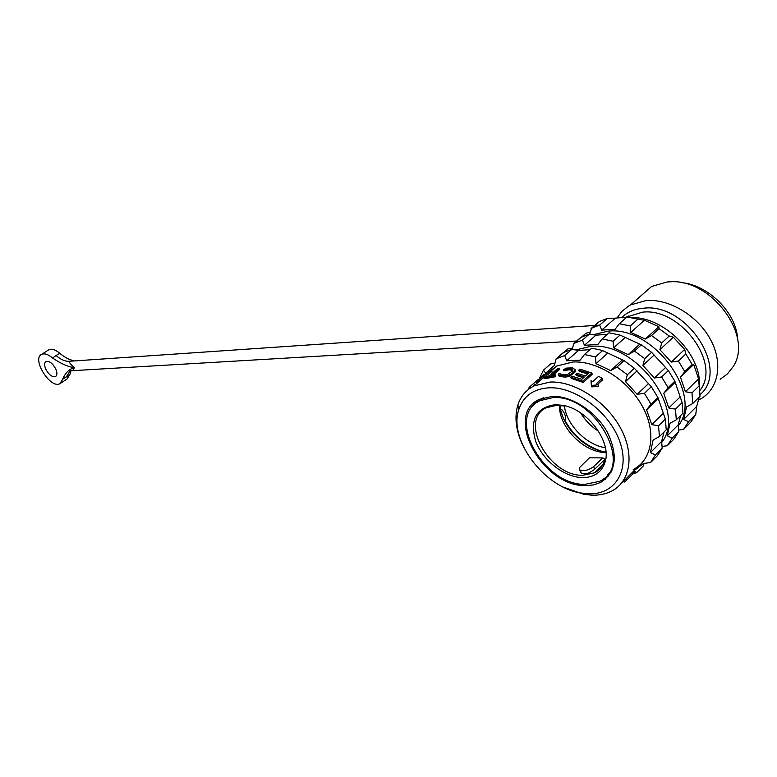 <?xml version="1.0" encoding="UTF-8"?>
<svg xmlns="http://www.w3.org/2000/svg" width="777" height="777" viewBox="0 0 777 777"><rect width="100%" height="100%" fill="white"/><g stroke="black" fill="none" stroke-linecap="round" stroke-linejoin="round"><path stroke-width="1.17" d="M737.616 339.335C736.674 312.704 707.633 284.11 680.409 282.566M639.792 296.824L651.65 286.451L667.152 281.973L670.328 281.798C711.441 278.642 753.972 336.237 733.061 366.763L727.476 373.883L720.182 379.263M698.727 399.932L700.164 399.184C718.521 389.355 723.494 363.267 710.431 339.384C697.532 315.462 669.016 298.572 646.076 300.573L630.555 304.914L628.418 306.138L621.862 311.451L617.123 317.803M700.067 394.599C730.351 369.677 686.421 302.36 643.424 308.236C634.751 308.964 627.622 311.956 622.027 317.21M600.145 468.512L599.125 468.337M563.956 419.327L565.365 419.23C565.802 416.035 564.636 412.859 561.858 409.693L560.703 409.712M604.982 447.678C586.023 444.687 566.472 424.514 564.423 406.031M598.562 431.293C591.161 426.524 585.217 420.425 580.73 413.005M605.458 452.544C583.556 452.467 558.449 426.505 559.537 405.361M604.749 459.489L594.143 469.755L588.956 472.931L584.741 474.019L581.215 473.222L580.565 470.27M563.218 405.4L564.364 406.021L556.866 405.293L546.445 407.721C518.337 419.978 548.805 476.184 582.672 475.32L594.512 472.824C599.504 470.221 602.845 466.083 604.516 460.392L605.079 462.092C611.858 442.094 587.81 409.528 563.218 405.4L555.409 404.642C536.081 407.507 529.516 419.745 535.722 441.365C542.783 460.421 564.209 477.253 582.303 477.602C594.084 477.564 601.67 472.397 605.079 462.092M604.894 458.867L602.641 457.915L589.49 457.77L579.535 467.599L579.244 468.968L581.215 473.222M602.641 457.915L593.667 466.598C588.811 470.153 584.265 471.289 580.03 470.007M584.809 484.382L599.689 481.293C635.023 466.734 594.803 394.085 552.816 397.62L540.112 400.611C505.351 415.86 542.88 485.178 584.809 484.382M612.159 469.988L607.323 475.155M536.868 402.554L542.317 398.115M601.961 466.113L601.427 466.103M600.194 467.298L601.116 467.327M518.919 409.207C508.041 439.044 543.735 487.383 580.778 492.977L588.276 493.793C614.704 495.027 630.409 470.911 619.774 441.521C609.537 412.131 575.475 386.596 549.193 387.791C533.614 388.782 523.523 395.92 518.919 409.207L517.851 405.021C520.648 396.387 526.029 390.015 533.974 385.926L550.145 382.031C574.31 381.002 605.361 400.699 620.075 427.224C634.964 453.719 630.701 481.565 611.645 491.103C605.817 494.055 599.193 495.405 591.773 495.172L583.77 494.298L563.432 487.15M585.266 485.625L593.405 484.945L600.611 482.449C616.2 472.338 618.434 455.584 607.303 432.187C595.784 411.334 571.474 395.697 552.34 396.328L539.296 399.397C503.525 415.103 542.113 486.412 585.266 485.625M522.416 444.551C515.841 430.147 514.325 416.967 517.851 405.021M548.076 372.406L556.75 366.035L572.921 361.985C597.047 360.674 627.806 379.866 642.22 406.021C656.818 432.138 652.311 459.858 633.216 469.59M532.604 386.645L534.595 384.294M530.438 387.976L530.167 386.422L528.331 388.558L528.613 389.296M553.059 375.068L559.615 369.318L559.207 368.211L551.058 375.359L555.419 374.854L554.438 375.718L544.386 377.583L544.803 378.71L554.846 376.826L555.827 375.971L555.419 374.854M536.732 381.07L537.179 382.265L539.005 381.196L551.942 371.445L551.524 370.308L536.732 381.07L543.774 375M626.194 478.671L624.145 480.71L624.621 482.022L626.68 480.04L626.194 478.671L632.818 471.901L633.828 471.085L634.304 472.416L632.313 474.407L631.827 473.038M597.552 384.43L602.69 379.749L602.185 378.331L596.318 383.663L598.144 384.8L591.336 385.499L591.006 380.711L592.744 381.624L598.62 376.301L602.185 378.331M591.336 385.499L591.841 386.888L598.659 386.256L598.144 384.8M583.177 382.459L592.249 374.281L591.802 373.018L582.721 381.186L570.784 377.214L571.212 378.38L583.177 382.459L582.721 381.186M591.802 373.018L579.895 369.114L578.739 370.143L588.587 373.213L585.499 375.981L576.913 373.203L575.757 374.242L576.175 375.408L583.517 377.768M578.739 370.143L579.156 371.299L587.762 373.96M558.333 374.417L560.722 375.709L568.706 375.291L571.386 373.912L574.3 371.328L575.106 369.619L575.514 370.755L574.708 372.474L569.123 376.437L565.501 377.078L559.867 376.583L558.333 374.417L559.022 373.562L560.741 373.552L561.081 374.475M575.106 369.619L572.503 367.871L566.656 368.084L563.49 369.629L563.898 370.746L569.094 369.794L572.834 370.396M551.524 370.308L538.422 379.846L541.647 376.534L541.967 377.418M538.16 379.613L530.167 386.422M570.784 377.214L571.959 376.175L581.818 379.293L584.343 377.03L575.757 374.242M560.741 373.552L560.44 374.077L561.897 374.669L567.259 374.65L572.445 371.008L572.882 369.667L571.348 368.89L563.49 369.629M559.207 368.211L557.624 368.512L549.465 375.65L544.386 377.583M546.095 373.718L542.191 376.01L543.638 374.621M545.318 374.388L541.647 376.534M536.101 381.254L536.586 382.566M565.209 369.619L565.607 370.736M566.074 369.114L566.482 370.231M567.327 368.793L567.734 369.91M568.686 368.677L569.094 369.794M571.348 368.89L571.755 370.017M572.358 369.201L572.766 370.328M558.702 375.097L559.11 376.214M559.459 375.466L559.867 376.583M560.722 375.709L561.13 376.826M563.393 375.932L563.801 377.059M565.093 375.942L565.501 377.078M566.695 375.777L567.113 376.913M568.706 375.291L569.123 376.437M570.104 374.708L570.522 375.864M571.386 373.912L571.804 375.058M574.3 371.328L574.708 372.474M574.951 370.415L575.368 371.552M554.438 375.718L554.846 376.826M538.568 380.021L539.005 381.196M621.173 483.595L624.232 480.953M626.68 480.04L632.313 474.407M633.313 473.3L632.818 471.901M632.672 474.019L636.674 472.62L643.385 465.899L644.065 463.413M634.022 470.406L636.674 472.62M634.887 469.968L643.531 463.48L650.602 462.529L655.448 454.924L662.198 448.154L657.332 455.759L650.602 462.529M539.471 378.321L543.502 370.105L545.677 373.183L554.331 365.501L556.128 358.828L564.743 355.507L566.695 360.781L580.166 360.149L584.43 354.516L595.483 356.925L595.978 363.646L610.673 370.59L616.977 367.026L627.35 374.718L625.495 381.624L637.15 394.347L644.405 393.327L651.009 404.147L646.6 409.829L651.767 424.64L658.527 425.806L659.45 436.548L653.117 440.015L650.417 452.583L655.448 454.924M572.222 349.359L573.805 343.483L580.759 337.451L589.393 334.042L595.91 335.208L584.411 345.27L582.439 340.103L589.393 334.042M573.805 343.483L582.439 340.103M620.007 335.072L609.032 332.818L602.088 338.937L613.092 341.239L620.007 335.072L641.326 344.823L651.582 352.331L668.375 370.561L674.844 381.206L682.128 402.593L682.934 413.247L676.311 419.823L675.466 409.149L682.128 402.593M651.582 352.331L644.745 358.644L634.459 351.087L641.326 344.823M674.844 381.206L668.123 387.674L661.615 376.981L668.375 370.561M673.873 439.141L678.768 431.526L672.192 438.131L667.307 445.736L673.873 439.141M564.141 352.185L568.045 348.795L572.552 348.125M599.698 325.068L601.689 330.138L615.394 318.143L607.361 318.395L599.698 325.068L591.695 328.176L599.358 321.523L607.361 318.395M564.743 355.507L571.872 349.3L578.476 350.466L566.695 360.781M593.278 334.722L607.915 331.177C652.855 325.524 703.748 393.988 678.272 425.854M619.308 323.747L626.952 317.006L637.888 319.143L630.264 325.942L619.308 323.747L615.112 329.273L601.689 330.138M589.558 334.071L591.695 328.176M591.064 328.506L599.358 321.523M669.23 336.014L659.071 328.642L651.505 335.547L661.703 342.968L669.23 336.014L673.348 337.208L684.663 349.436L685.838 353.972L692.21 364.5L693.735 364.432L698.572 378.875L700.048 396.26L692.744 403.506L691.986 392.9L699.319 385.683M692.21 364.5L684.809 371.62L678.399 361.043L685.838 353.972M690.831 422.086L695.774 414.481L688.519 421.746L683.595 429.36L690.831 422.086M581.652 336.985L585.955 333.246L590.102 332.041M556.128 358.828L563.247 352.641L571.872 349.3M543.502 370.105L550.602 363.947L554.914 363.306M626.835 317.103L615.394 318.143M607.371 334.275L595.91 335.208M575.699 349.961L590.637 346.387C635.79 341.074 687.373 410.771 661.713 442.453M602.088 338.937L597.863 344.522L584.411 345.27M589.966 349.631L578.476 350.466M595.483 356.925L602.573 350.602L598.785 349.572L591.55 348.242L584.43 354.516M627.35 374.718L634.362 368.24L624.028 360.596L616.977 367.026M651.009 404.147L657.905 397.513L651.34 386.732L644.405 393.327M659.45 436.548L666.239 429.807L665.355 419.094L658.527 425.806M699.387 386.15C701.806 354.302 663.5 316.181 631.147 317.599M628.797 317.191L626.952 317.006M637.888 319.143L644.415 320.25L658.867 326.719L659.071 328.642M688.519 421.746L683.682 419.405L696.697 406.42L699.261 397.037M696.697 406.42L695.774 414.481M667.307 445.736L662.062 446.464M676.311 419.823L670.036 423.261L667.258 435.79L672.192 438.131M668.123 387.674L663.752 393.308L668.803 407.983L675.466 409.149M644.745 358.644L642.909 365.462L654.438 378.01L661.615 376.981M613.092 341.239L613.597 347.853L628.204 354.623L634.459 351.087M683.595 429.36L678.651 430.05M683.682 419.405L686.538 406.915L692.744 403.506M684.809 371.62L680.477 377.195L685.411 391.744L691.986 392.9M661.703 342.968L659.887 349.699L671.299 362.072L678.399 361.043M630.264 325.942L630.788 332.459L645.308 339.054L651.505 335.547M667.258 435.79L678.185 424.893L680.681 415.481M678.185 424.893L678.768 431.526M602.573 350.602L624.028 360.596M634.362 368.24L651.34 386.732M657.905 397.513L665.355 419.094M650.417 452.583L661.625 441.414L664.063 431.973M661.625 441.414L662.198 448.154M668.803 407.983L679.846 397.183M651.767 424.64L663.102 413.558M685.411 391.744L698.572 378.875M680.477 377.195L693.735 364.432M663.752 393.308L674.883 382.585M646.6 409.829L658.012 398.834M654.438 378.01L665.656 367.404M637.15 394.347L648.659 383.479M671.299 362.072L684.663 349.436M659.887 349.699L673.348 337.208M642.909 365.462L654.205 354.972M625.495 381.624L637.082 370.872M628.204 354.623L639.588 344.269M610.673 370.59L622.338 359.965M645.308 339.054L658.867 326.719M630.788 332.459L644.415 320.25M613.597 347.853L625.038 337.606M595.978 363.646L607.701 353.137M533.041 405.953L536.344 401.126M603.632 478.778L608.77 475.757M52.574 358.012C48.232 354.341 44.61 353.117 41.696 354.341C31.313 358.653 50.427 389.326 59.936 383.683L62.665 379.244C65.287 372.911 69.192 369.036 74.359 367.628C68.201 366.919 60.936 363.714 52.574 358.012L56.031 355.536C60.732 359.528 65.025 361.451 68.92 361.295C69.396 362.742 71.212 364.85 74.359 367.628L72.717 370.58M45.872 369.376C48.98 374.854 52.176 377.272 55.458 376.602C57.304 375.349 57.381 372.737 55.672 368.774C52.545 363.267 49.349 360.849 46.076 361.509C44.211 362.781 44.143 365.404 45.872 369.376M53.127 364.879L55.585 368.589M70.96 370.823L69.843 374.524L67.084 378.972L60.781 383.129M48.145 350.223L48.932 349.718C51.855 348.484 55.488 349.699 59.819 353.35C64.928 357.498 69.464 359.887 73.417 360.528M62.665 379.244L69.843 374.524M599.533 325.116L68.92 361.295M59.819 353.35L56.031 355.536M699.892 390.472C721.843 363.694 680.254 307.158 642.307 312.199L626.583 317.103M564.355 419.24C572.62 435.042 584.906 445.648 601.194 451.068M560.12 406.274L560.848 409.712M593.667 466.598L594.648 469.289M601.524 466.006L602.01 466.035M599.669 469.017L598.62 468.832M610.091 472.591L610.945 472.474M596.085 471.93L595.541 471.824M539.597 400L539.753 399.174M603.797 479.322L605.39 479.273M66.239 377.03L70.183 370.814M651.65 286.451L630.555 304.914M618.016 317.657L618.142 316.142M627.311 317.045L628.476 316.016L626.466 317.094M602.719 464.85L594.512 472.824M543.298 397.785L540.112 400.611M580.778 492.977L583.77 494.298M533.974 385.926L542.327 378.632M551.602 370.532L556.75 366.035M544.191 375.378L541.054 378.108M574.436 343.152L581.39 337.121M556.75 358.508L563.879 352.321M605.021 478.108L600.611 482.449M605.429 451.874C584.809 449.757 561.382 426.126 560.032 405.39M562.781 416.569L561.538 412.975M70.212 370.804L577.602 340.957M41.696 354.341L48.932 349.718"/></g></svg>
